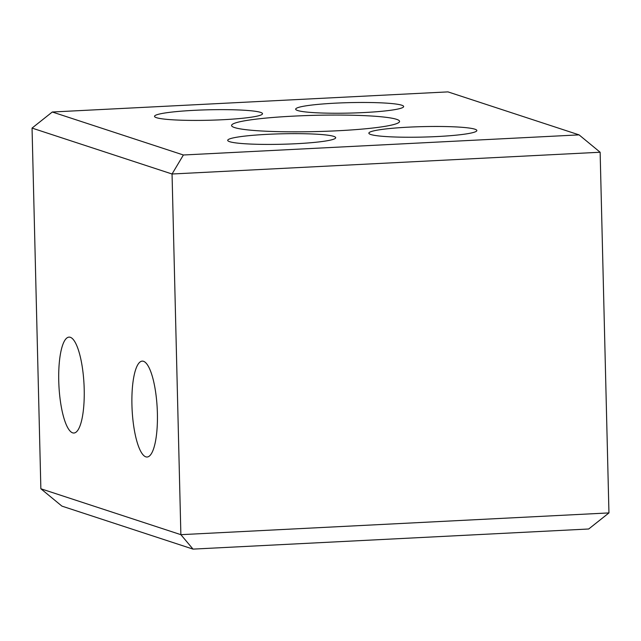 <?xml version="1.0" encoding="UTF-8"?>
<svg xmlns="http://www.w3.org/2000/svg" width="641" height="641" viewBox="0 0 641 641"><rect width="100%" height="100%" fill="white"/><g stroke="black" fill="none" stroke-linecap="round" stroke-linejoin="round"><path stroke-width="0.96" d="M293.298 116.141A84.019 8.133 -1.4 0 0 231.577 125.5A84.019 8.133 -1.4 0 0 337.847 130.756A84.019 8.133 -1.4 0 0 399.567 121.397A84.019 8.133 -1.4 0 0 293.298 116.141M408.533 127.158A54.012 5.224 -1.4 0 0 368.855 133.176A54.012 5.224 -1.4 0 0 437.17 136.549A54.012 5.224 -1.4 0 0 476.848 130.532A54.012 5.224 -1.4 0 0 408.533 127.158M267.385 134.338A54.012 5.224 -1.4 0 0 227.707 140.347A54.012 5.224 -1.4 0 0 296.022 143.728A54.012 5.224 -1.4 0 0 335.7 137.711A54.012 5.224 -1.4 0 0 267.385 134.338M335.347 103.161A54.012 5.224 -1.4 0 0 295.669 109.17A54.012 5.224 -1.4 0 0 363.984 112.552A54.012 5.224 -1.4 0 0 403.662 106.534A54.012 5.224 -1.4 0 0 335.347 103.161M194.199 110.332A54.012 5.224 -1.4 0 0 154.521 116.35A54.012 5.224 -1.4 0 0 222.836 119.723A54.012 5.224 -1.4 0 0 262.514 113.713A54.012 5.224 -1.4 0 0 194.199 110.332M157.39 413.245A48.011 12.564 87.1 0 1 147.101 457.017A48.011 12.564 87.1 0 1 131.934 404.896A48.011 12.564 87.1 0 1 142.222 361.123A48.011 12.564 87.1 0 1 157.39 413.245M84.203 389.247A48.011 12.564 87.1 0 1 73.915 433.02A48.011 12.564 87.1 0 1 58.748 380.898A48.011 12.564 87.1 0 1 69.036 337.118A48.011 12.564 87.1 0 1 84.203 389.247M579.071 134.874L447.979 91.887L52.298 112.007L183.39 154.994L579.071 134.874L600.136 152.238L608.95 512.912L588.702 528.993L193.021 549.113L61.929 506.126L40.864 488.762L180.874 534.674L608.95 512.912M600.136 152.238L172.052 173.999L32.05 128.088L40.864 488.762M183.39 154.994L172.052 173.999L180.874 534.674L193.021 549.113M32.05 128.088L52.298 112.007"/></g></svg>
